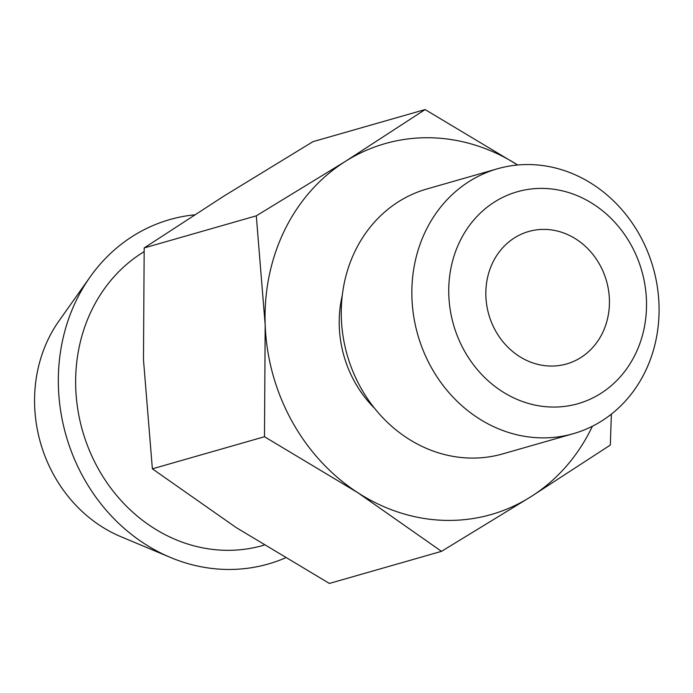 <?xml version="1.0" encoding="UTF-8"?>
<svg xmlns="http://www.w3.org/2000/svg" width="693" height="693" viewBox="0 0 693 693"><rect width="100%" height="100%" fill="white"/><g stroke="black" fill="none" stroke-linecap="round" stroke-linejoin="round"><path stroke-width="1.04" d="M256.289 215.844L265.185 324.922L264.483 436.737L357.787 492.671L441.502 551.351L329.383 583.437L236.088 527.512L152.373 468.832L143.477 359.754L144.179 247.938L223.787 196.162L312.993 141.649L425.104 109.563L345.495 161.33L256.289 215.844L144.179 247.938M425.104 109.563L517.645 164.995A192.897 171.336 74 0 0 345.495 161.33A192.897 171.336 74 0 0 265.185 324.922A192.897 171.336 74 0 0 291.9 421.127A192.897 171.336 74 0 0 357.787 492.671A192.897 171.336 74 0 0 530.708 496.838L610.316 445.062L611.373 414.137M495.426 330.604A68.893 61.192 74 0 0 566.597 363.955A68.893 61.192 74 0 0 599.852 264.856A68.893 61.192 74 0 0 528.681 231.497A68.893 61.192 74 0 0 495.426 330.604M631.176 245.131A110.222 97.904 74 0 0 494.715 201.871A110.222 97.904 74 0 0 464.093 350.329A110.222 97.904 74 0 0 600.554 393.589A110.222 97.904 74 0 0 631.176 245.131M639.89 235.464A137.777 122.384 74 0 0 497.548 168.754A137.777 122.384 74 0 0 431.037 366.961A137.777 122.384 74 0 0 573.38 433.671A137.777 122.384 74 0 0 639.89 235.464M497.548 168.754L426.957 188.955A137.777 122.384 74 0 0 360.447 387.162A137.777 122.384 74 0 0 502.789 453.88L573.38 433.671M342.273 295.461A110.222 97.904 74 0 0 354.556 381.678A110.222 97.904 74 0 0 374.575 408.307M144.023 251.732A159.823 141.961 74 0 0 97.895 468.052A159.823 141.961 74 0 0 263.011 545.443L264.05 545.148M194.482 214.839A179.115 159.095 74 0 0 90.159 276.905L59.044 320.842A137.777 122.384 74 0 0 53.751 474.956A137.777 122.384 74 0 0 120.816 536.642L170.461 557.458A179.115 159.095 74 0 0 285.239 557.96M90.159 276.905A179.115 159.095 74 0 0 83.273 477.26A179.115 159.095 74 0 0 170.461 557.458M264.483 436.737L152.373 468.832M441.502 551.351L530.708 496.838A192.897 171.336 74 0 0 592.411 426.23"/></g></svg>
